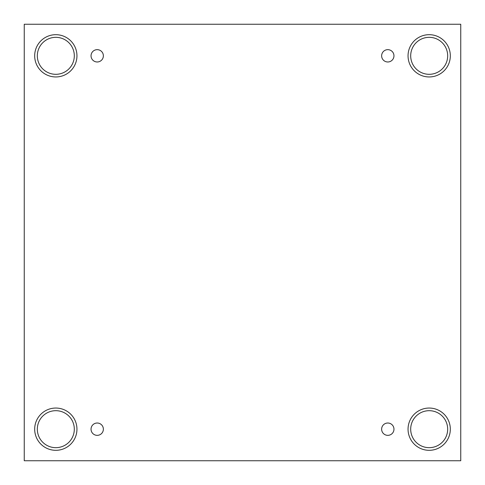 <?xml version="1.0" encoding="UTF-8"?>
<svg xmlns="http://www.w3.org/2000/svg" width="485" height="485" viewBox="0 0 485 485"><rect width="100%" height="100%" fill="white"/><g stroke="black" fill="none" stroke-linecap="round" stroke-linejoin="round"><path stroke-width="0.73" d="M460.75 24.25L24.25 24.25L24.25 460.75L460.75 460.75L460.75 24.25M97.206 435.348A6.166 6.166 0 0 1 91.865 426.097A6.166 6.166 0 0 1 102.541 426.097A6.166 6.166 0 0 1 97.206 435.348M387.794 435.348A6.166 6.166 0 0 1 382.459 426.097A6.166 6.166 0 0 1 393.135 426.097A6.166 6.166 0 0 1 387.794 435.348M387.794 61.983A6.166 6.166 0 0 1 382.459 52.738A6.166 6.166 0 0 1 393.135 52.738A6.166 6.166 0 0 1 387.794 61.983M97.206 61.983A6.166 6.166 0 0 1 91.865 52.738A6.166 6.166 0 0 1 102.541 52.738A6.166 6.166 0 0 1 97.206 61.983M429.183 450.316A21.134 21.134 0 0 1 410.88 418.616A21.134 21.134 0 0 1 447.485 418.616A21.134 21.134 0 0 1 429.183 450.316M55.817 450.316A21.134 21.134 0 0 1 37.515 418.616A21.134 21.134 0 0 1 74.12 418.616A21.134 21.134 0 0 1 55.817 450.316M55.817 76.951A21.134 21.134 0 0 1 37.515 45.25A21.134 21.134 0 0 1 74.12 45.25A21.134 21.134 0 0 1 55.817 76.951M429.183 76.951A21.134 21.134 0 0 1 410.88 45.25A21.134 21.134 0 0 1 447.485 45.25A21.134 21.134 0 0 1 429.183 76.951M410.692 55.817A18.491 18.491 0 0 1 438.428 39.806A18.491 18.491 0 0 1 438.428 71.835A18.491 18.491 0 0 1 410.692 55.817M37.327 55.817A18.491 18.491 0 0 1 65.063 39.806A18.491 18.491 0 0 1 65.063 71.835A18.491 18.491 0 0 1 37.327 55.817M37.327 429.183A18.491 18.491 0 0 1 65.063 413.165A18.491 18.491 0 0 1 65.063 445.194A18.491 18.491 0 0 1 37.327 429.183M410.692 429.183A18.491 18.491 0 0 1 438.428 413.165A18.491 18.491 0 0 1 438.428 445.194A18.491 18.491 0 0 1 410.692 429.183"/></g></svg>
